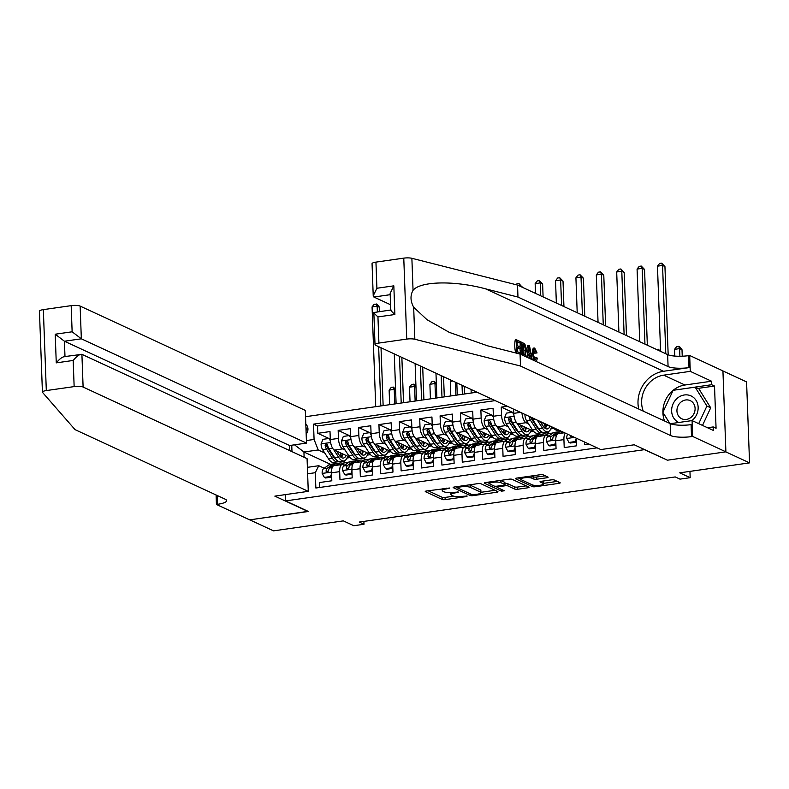 <?xml version="1.0" encoding="UTF-8"?>
<svg xmlns="http://www.w3.org/2000/svg" width="789" height="789" viewBox="0 0 789 789"><rect width="100%" height="100%" fill="white"/><g stroke="black" fill="none" stroke-linecap="round" stroke-linejoin="round"><path stroke-width="1.18" d="M449.829 488.036L426.514 490.975A2.209 0.513 177.9 0 0 425.241 491.488A2.209 0.513 177.9 0 0 425.449 491.695L442.234 499.467A2.209 0.513 177.9 0 0 445.164 499.615L466.427 496.577L467.177 496.074L462.364 496.36A7.071 1.637 177.9 0 1 452.985 495.896L451.584 495.245A7.071 1.637 177.9 0 1 450.923 494.595A7.071 1.637 177.9 0 1 454.997 492.947L458.498 492.06L453.695 492.346A7.071 1.637 177.9 0 1 444.306 491.882L442.905 491.231A7.071 1.637 177.9 0 1 442.244 490.571A7.071 1.637 177.9 0 1 446.327 488.933L449.829 488.036M546.846 477.769A2.209 0.513 177.9 0 0 548.118 477.256A2.209 0.513 177.9 0 0 547.911 477.049L543.207 474.87A2.209 0.513 177.9 0 0 540.268 474.722L516.657 478.095A2.209 0.513 177.9 0 0 515.385 478.607A2.209 0.513 177.9 0 0 515.592 478.815L532.378 486.586A2.209 0.513 177.9 0 0 535.307 486.734L558.918 483.361A2.209 0.513 177.9 0 0 560.2 482.848A2.209 0.513 177.9 0 0 559.993 482.641L554.302 480.008A2.209 0.513 177.9 0 0 551.373 479.87L541.264 481.31A2.209 0.513 177.9 0 0 539.992 481.823A2.209 0.513 177.9 0 0 540.199 482.03L543.019 483.332A5.908 1.371 177.9 0 1 543.572 483.884A5.908 1.371 177.9 0 1 538.966 485.393A5.908 1.371 177.9 0 1 532.309 484.86L521.263 479.742A5.908 1.371 177.9 0 1 520.71 479.199A5.908 1.371 177.9 0 1 525.306 477.69A5.908 1.371 177.9 0 1 531.964 478.213L533.808 479.071A2.209 0.513 177.9 0 0 536.737 479.209L546.846 477.769L546.797 476.536M667.178 460.046L644.386 449.671L285.588 500.916L308.391 511.479L249.788 519.852L273.536 530.859L343.353 520.878L353.807 525.721L364.005 524.271L359.251 522.062L675.236 476.931L679.99 479.13L690.178 477.68L689.951 471.378M667.188 460.234L725.801 451.86L749.55 462.867L679.724 472.838L690.178 477.68M480.974 483.756A2.209 0.513 177.9 0 0 478.035 483.618L454.425 486.991A2.209 0.513 177.9 0 0 453.152 487.503A2.209 0.513 177.9 0 0 453.359 487.701L470.145 495.482A2.209 0.513 177.9 0 0 473.075 495.63L496.685 492.257A2.209 0.513 177.9 0 0 497.967 491.744A2.209 0.513 177.9 0 0 497.76 491.537L480.974 483.756M485.541 482.543L509.152 479.17A2.209 0.513 177.9 0 1 512.091 479.317L528.877 487.089A2.209 0.513 177.9 0 1 529.084 487.296A2.209 0.513 177.9 0 1 527.802 487.809L517.702 489.249A2.209 0.513 177.9 0 1 514.763 489.101L507.958 485.955A2.209 0.513 177.9 0 0 505.029 485.807L498.323 486.764A2.209 0.513 177.9 0 0 497.05 487.277A2.209 0.513 177.9 0 0 497.257 487.484L504.339 490.768L501.538 491.162L484.476 483.262A2.209 0.513 177.9 0 1 484.268 483.055A2.209 0.513 177.9 0 1 485.541 482.543M722.931 370.958L746.581 381.915L749.55 462.867M507.297 406.246L501.252 407.104L512.406 412.272M508.215 426.78L505.66 425.606A9.004 3.629 -98.1 0 1 501.548 415.093L493.391 416.257L493.095 408.268L480.866 410.014L492.02 415.182M487.829 429.699L485.274 428.516A9.004 3.629 -98.1 0 1 481.162 418.002L473.005 419.166L472.71 411.187L460.48 412.933L471.635 418.101M467.443 432.609L464.889 431.425A9.004 3.629 -98.1 0 1 460.766 420.912L452.62 422.076L452.324 414.097L440.094 415.842L451.249 421.01M447.057 435.518L444.503 434.335A9.004 3.629 -98.1 0 1 440.38 423.831L432.234 424.995L431.938 417.006L419.709 418.752L430.863 423.92M426.671 438.428L424.117 437.254A9.004 3.629 -98.1 0 1 419.995 426.741L411.848 427.904L411.552 419.916L399.323 421.661L410.477 426.829M406.286 441.347L403.731 440.163A9.004 3.629 -98.1 0 1 399.609 429.65L391.462 430.814L391.166 422.825L378.937 424.581L390.091 429.739M385.9 444.256L383.346 443.073A9.004 3.629 -98.1 0 1 379.223 432.559L371.077 433.723L370.781 425.744L358.551 427.49L369.706 432.658M365.514 447.166L362.96 445.982A9.004 3.629 -98.1 0 1 358.837 435.479L350.691 436.642L350.395 428.654L338.165 430.399L338.451 438.388A9.004 3.629 81.9 0 0 342.574 448.902L345.128 450.075M349.32 435.567L338.165 430.399M319.762 487.464L319.584 482.543L331.814 480.787L331.518 472.808A9.004 3.629 81.9 0 1 334.043 465.658L342.199 464.494A9.004 3.629 81.9 0 0 339.674 471.644L339.97 479.623L352.2 477.878L351.904 469.889A9.004 3.629 81.9 0 1 354.429 462.739L362.585 461.575A9.004 3.629 -98.1 0 1 363.542 461.743L365.001 462.413M362.585 461.575A9.004 3.629 -98.1 0 0 360.06 468.725L360.356 476.714L372.586 474.968L372.29 466.98A9.004 3.629 81.9 0 1 374.814 459.829L382.971 458.665A9.004 3.629 -98.1 0 1 383.927 458.823L385.387 459.504M382.971 458.665A9.004 3.629 -98.1 0 0 380.446 465.816L380.742 473.804L392.971 472.059L392.675 464.07A9.004 3.629 81.9 0 1 395.2 456.92L403.357 455.756A9.004 3.629 -98.1 0 1 404.313 455.914L405.773 456.594M403.357 455.756A9.004 3.629 -98.1 0 0 400.832 462.906L401.128 470.895L413.357 469.139L413.061 461.161A9.004 3.629 81.9 0 1 415.596 454.01L423.742 452.847A9.004 3.629 -98.1 0 1 424.699 453.004L426.159 453.685M423.742 452.847A9.004 3.629 -98.1 0 0 421.218 459.997L421.513 467.976L433.743 466.23L433.447 458.251A9.004 3.629 81.9 0 1 435.982 451.091L444.128 449.927A9.004 3.629 -98.1 0 1 445.085 450.095L446.544 450.766M444.128 449.927A9.004 3.629 -98.1 0 0 441.603 457.078L441.899 465.066L454.129 463.321L453.833 455.332A9.004 3.629 81.9 0 1 456.367 448.182L464.514 447.018A9.004 3.629 -98.1 0 1 465.471 447.176L466.93 447.856M464.514 447.018A9.004 3.629 -98.1 0 0 461.989 454.168L462.285 462.157L474.514 460.411L474.219 452.422A9.004 3.629 81.9 0 1 476.753 445.272L484.9 444.108A9.004 3.629 -98.1 0 1 485.856 444.266L487.316 444.947M484.9 444.108A9.004 3.629 -98.1 0 0 482.375 451.259L482.671 459.247L494.9 457.492L494.604 449.513A9.004 3.629 81.9 0 1 497.139 442.363L505.285 441.199A9.004 3.629 -98.1 0 1 506.242 441.357L507.702 442.037M505.285 441.199A9.004 3.629 -98.1 0 0 502.761 448.349L503.057 456.328L515.286 454.582L514.99 446.604A9.004 3.629 81.9 0 1 517.525 439.443L525.671 438.28A9.004 3.629 -98.1 0 1 526.628 438.447L528.097 439.118M525.671 438.28A9.004 3.629 -98.1 0 0 523.146 445.43L523.442 453.419L535.672 451.673L535.376 443.684A9.004 3.629 81.9 0 1 537.911 436.534L546.057 435.37A9.004 3.629 -98.1 0 1 547.014 435.528L548.483 436.209M546.057 435.37A9.004 3.629 -98.1 0 0 543.532 442.521L543.828 450.509L556.058 448.763L555.762 440.775A9.004 3.629 81.9 0 1 558.296 433.625L564.49 432.737M565.328 433.131A9.004 3.629 -98.1 0 0 563.918 439.611L564.214 447.6L576.443 445.844L576.167 438.142M584.501 442.008L584.6 444.68L588.939 444.059M537.201 420.093A9.004 3.629 81.9 0 0 538.285 420.941L553.661 428.072M558.464 430.291L560.949 431.445M513.619 409.175L513.777 413.347A9.004 3.629 81.9 0 0 517.9 423.861L533.275 430.981M538.078 433.2L540.564 434.354M546.235 432.037L549.608 433.605L545.919 434.137M521.983 413.041A9.004 3.629 -98.1 0 0 526.046 422.687L528.6 423.871M537.516 428.003L538.433 428.427M493.391 416.257A9.004 3.629 81.9 0 0 497.514 426.77L512.889 433.891M517.692 436.12L520.178 437.264M525.849 434.956L529.222 436.514L525.533 437.047M517.13 430.912L518.048 431.336M473.005 419.166A9.004 3.629 81.9 0 0 477.128 429.68L492.504 436.8M497.307 439.029L499.792 440.183M505.463 437.865L508.836 439.434L505.147 439.956M496.745 433.832L497.662 434.246M452.62 422.076A9.004 3.629 81.9 0 0 456.742 432.589L472.118 439.72M476.921 441.939L479.406 443.093M485.077 440.775L488.45 442.343L484.762 442.866M476.359 436.741L477.266 437.165M432.234 424.995A9.004 3.629 81.9 0 0 436.356 435.498L451.732 442.629M456.535 444.848L459.02 446.002M464.691 443.684L468.064 445.252L464.376 445.775M455.973 439.651L456.88 440.075M411.848 427.904A9.004 3.629 81.9 0 0 415.961 438.418L431.346 445.538M436.149 447.767L438.635 448.911M444.306 446.604L447.679 448.162L443.99 448.694M435.587 442.56L436.495 442.984M391.462 430.814A9.004 3.629 81.9 0 0 395.575 441.327L410.961 448.448M415.764 450.677L418.249 451.821M423.92 449.513L427.293 451.071L423.604 451.604M415.201 445.479L416.109 445.893M371.077 433.723A9.004 3.629 81.9 0 0 375.189 444.237L390.575 451.367M395.378 453.586L397.853 454.74M403.524 452.422L406.907 453.991L403.218 454.513M394.816 448.389L395.723 448.813M350.691 436.642A9.004 3.629 81.9 0 0 354.803 447.146L370.189 454.277M374.992 456.496L377.467 457.65M383.138 455.332L386.521 456.9L382.833 457.423M374.43 451.298L375.337 451.722M306.171 434.078A6.973 6.174 -65.1 0 0 305.807 424.255M476.99 392.212L305.53 416.7M285.588 500.916L285.362 494.614M491.143 398.761L313.519 424.137L314.081 439.453L318.204 449.957L324.743 452.994M307.394 467.344L318.776 465.717L315.294 472.7L315.856 488.016L597.105 447.846M315.294 472.7L307.631 473.804M291.979 451.653L291.752 445.213M306.408 440.548L314.081 439.453M354.044 454.208L354.951 454.632M362.753 458.241L366.135 459.809L362.447 460.342M495.137 400.615L317.503 425.981L317.78 433.309L330.009 431.563L330.305 439.552A9.004 3.629 81.9 0 0 334.418 450.065L349.803 457.186M354.606 459.415L357.082 460.559M344.615 465.332L343.156 464.652A9.004 3.629 81.9 0 0 342.199 464.494M358.837 435.479L358.551 427.49M379.223 432.559L378.937 424.581M399.609 429.65L399.323 421.661M419.995 426.741L419.709 418.752M440.38 423.831L440.094 415.842M460.766 420.912L460.48 412.933M481.162 418.002L480.866 410.014M501.548 415.093L501.252 407.104M333.658 457.117L334.566 457.541M342.367 461.161L345.75 462.719L342.061 463.251M318.204 449.957L303.933 451.998L304.12 457.275M330.581 464.346L303.933 451.998L294.504 444.818M324.23 468.242L318.776 465.717M364.005 524.271L363.897 521.401M549.608 433.605L553.059 432.895M529.222 436.514L532.674 435.804M508.836 439.434L512.288 438.714M488.45 442.343L491.902 441.633M468.064 445.252L471.516 444.542M447.679 448.162L451.13 447.452M427.293 451.071L430.745 450.361M406.907 453.991L410.359 453.281M386.521 456.9L389.963 456.19M366.135 459.809L369.577 459.099M345.75 462.719L349.192 462.009M347.022 458.005L350.119 457.561M345.74 462.502L342.722 461.111M328.934 438.477L317.78 433.309M317.503 425.981L313.519 424.137M367.408 455.095L370.505 454.651M366.126 459.592L363.108 458.192M386.511 456.683L383.493 455.283M387.793 452.176L390.89 451.742M406.897 453.774L403.879 452.373M408.179 449.266L411.276 448.823M427.283 450.854L424.275 449.464M428.565 446.357L431.662 445.913M447.669 447.945L444.661 446.544M448.951 443.448L452.048 443.004M468.055 445.035L465.046 443.635M469.337 440.528L472.443 440.094M488.45 442.126L485.432 440.726M489.722 437.619L492.829 437.175M508.836 439.207L505.818 437.816M510.108 434.709L513.215 434.266M529.222 436.297L526.204 434.897M530.494 431.8L533.601 431.356M549.608 433.388L546.59 431.987M550.88 428.891L553.986 428.447M307.957 429.324A6.973 6.174 -65.1 0 0 306.033 430.232M428.062 490.748L442.146 497.277A2.209 0.513 177.9 0 0 445.085 497.425L453.803 496.182M480.945 492.306L495.058 490.285M455.973 486.764L457.028 487.257M457.936 487.277L457.186 487.78L471.921 494.604L476.872 494.289A7.071 1.637 177.9 0 0 480.955 492.652A7.071 1.637 177.9 0 0 480.294 491.991L470.224 487.326A7.071 1.637 177.9 0 0 460.835 486.862L457.936 487.277L457.906 486.488M480.955 492.652L480.876 490.462A7.071 1.637 177.9 0 0 480.215 489.811L480.294 491.991M469.327 484.86A7.071 1.637 177.9 0 1 470.145 485.146L480.215 489.811M526.174 485.837L517.623 487.06L517.702 489.249M504.96 483.618A2.209 0.513 177.9 0 1 507.879 483.765L514.684 486.921A2.209 0.513 177.9 0 0 517.623 487.06M497.031 486.931L495.561 486.241M489.634 483.499L487.089 482.316M500.581 480.393A5.908 1.371 177.9 0 1 500.818 480.491L500.897 482.681A5.908 1.371 177.9 0 0 494.239 482.158A5.908 1.371 177.9 0 0 489.634 483.657A5.908 1.371 177.9 0 0 490.186 484.209L494.082 486.014A2.209 0.513 177.9 0 0 497.021 486.162L497.05 487.277M500.818 480.491L504.713 482.296A2.209 0.513 177.9 0 1 504.911 482.503L504.999 484.693A2.209 0.513 177.9 0 1 503.717 485.205L497.021 486.162M504.999 484.693A2.209 0.513 177.9 0 0 504.792 484.485L500.897 482.681M531.697 475.945A5.908 1.371 177.9 0 1 531.885 476.023L533.729 476.881A2.209 0.513 177.9 0 0 536.658 477.029L545.219 475.806M543.572 483.884L543.493 481.694A5.908 1.371 177.9 0 0 542.94 481.142L543.019 483.332M543.552 483.361L557.29 481.398M518.205 477.878L520.701 479.031M330.404 440.962L329.052 438.457L322.938 439.335L321.064 444A5.967 2.406 81.9 0 0 322.632 449.71L328.48 458.803A17.22 6.943 81.9 0 0 333.629 462.403L337.505 461.851A17.22 6.943 81.9 0 0 338.688 461.407M337.13 451.949A14.291 5.77 81.9 0 0 337.179 451.338M333.629 449.513L338.668 457.344A17.22 6.943 81.9 0 0 343.826 460.954A17.22 6.943 81.9 0 0 347.712 456.22M336.548 451.052L339.132 455.066A14.291 5.77 81.9 0 0 343.412 458.054A14.291 5.77 81.9 0 0 346.124 455.48M343.826 460.954L339.951 461.506A17.22 6.943 -98.1 0 1 334.802 457.906L328.954 448.813A5.967 2.406 -98.1 0 1 327.553 444.799L326.044 443.635L325.107 445.144A5.967 2.406 81.9 0 0 326.508 449.158L332.356 458.251A17.22 6.943 81.9 0 0 337.505 461.851M341.282 457.442A17.22 6.943 81.9 0 0 342.12 453.626M340.789 453.014A14.291 5.77 -98.1 0 1 339.911 456.141M335.207 458.508A14.291 5.77 -98.1 0 1 332.81 455.963L326.971 446.88A3.038 1.223 -98.1 0 1 326.478 445.775L325.107 445.144M341.351 457.492A14.291 5.77 81.9 0 0 342.949 454.01M380.821 405.94L378.641 346.647M377.369 311.911L377.162 306.211L372.063 306.931L375.722 406.67M372.063 306.931L374.203 304.199L377.191 304.347L379.539 307.306L379.687 311.586M381.018 347.752L383.138 405.615M379.539 307.306L377.162 306.211L376.235 303.913M329.052 438.457L330.285 439.029M336.459 465.313L338.895 463.537A17.22 6.943 -98.1 0 1 340.276 462.965A17.22 6.943 -98.1 0 1 344.487 465.273M324.338 477.404L325.571 477.976L331.676 477.098L330.453 476.526L324.338 477.404L322.139 473.321A5.967 2.406 -98.1 0 1 323.332 468.893L328.707 464.997A17.22 6.943 -98.1 0 1 330.088 464.415L333.954 463.863A17.22 6.943 81.9 0 0 332.583 464.445L327.208 468.341A5.967 2.406 81.9 0 0 326.064 471.181L327.356 472.236L328.51 470.826A5.967 2.406 -98.1 0 1 329.654 467.985L335.029 464.09A17.22 6.943 -98.1 0 1 336.4 463.518L340.276 462.965M330.453 476.526L331.558 473.785M335.217 463.962A17.22 6.943 81.9 0 0 333.954 463.863M326.064 471.181L327.435 471.812A3.038 1.223 -98.1 0 1 327.859 471.132L328.53 470.648M394.756 403.958L394.214 389.381L389.125 390.111L389.658 404.678M389.125 390.111L391.255 387.379L393.297 387.083L395.575 389.194M395.605 390.022L394.214 389.381L393.297 387.083M691.904 420.606A14.626 12.949 -65.1 0 0 698.147 407.331A14.626 12.949 -65.1 0 0 691.065 395.93A14.626 12.949 -65.1 0 0 673.155 403.712A14.626 12.949 -65.1 0 0 678.718 422.45A14.626 12.949 -65.1 0 0 678.787 422.48M690.247 400.625A10.01 8.866 -65.1 0 0 690.227 400.625A10.01 8.866 -65.1 0 0 677.978 405.97A10.01 8.866 -65.1 0 0 681.795 418.791A10.01 8.866 -65.1 0 0 681.804 418.791A10.01 8.866 -65.1 0 0 694.054 413.446A10.01 8.866 -65.1 0 0 690.247 400.625M669.772 423.397L662.878 412.331L673.135 390.299L695.148 387.162L698.946 388.918L710.702 407.805L702.506 425.419M695.148 387.162L706.905 406.039L698.699 423.654M710.702 407.805L706.905 406.039M42.419 392.143L39.45 311.191A6.756 1.568 -2.1 0 1 43.346 309.623L46.314 390.575A6.756 1.568 177.9 0 0 42.419 392.143A6.756 1.568 177.9 0 0 42.547 392.429L75.063 429.65L225.171 499.181A15.75 3.649 -2.1 0 1 226.64 500.65A15.75 3.649 -2.1 0 1 217.557 504.309L216.433 504.467L249.679 519.872L308.085 511.341M289.77 450.627L289.583 445.519L306.497 443.102L305.304 410.398L80.143 306.102L81.336 338.806L64.422 341.223L64.984 356.539M306.497 443.102L81.336 338.806L72.134 331.794L71.178 305.649L43.346 309.623M308.085 511.528L274.838 496.123L308.272 491.35L83.111 387.044A6.756 1.568 177.9 0 0 74.146 386.6L46.314 390.575M216.433 504.467L216.087 494.979M308.272 491.35L307.069 458.636L81.908 354.34L83.111 387.044M71.178 305.649A6.756 1.568 -2.1 0 1 80.143 306.102M289.583 445.519L64.422 341.223L55.21 334.211L72.134 331.794M74.146 386.6L73.18 360.455C76.908 356.056 79.817 354.014 81.908 354.34L64.077 356.667M73.18 360.455L56.266 362.871C59.984 358.472 62.893 356.431 64.984 356.756M518.472 353.65L516.657 352.801L516.174 339.674L515.256 339.812A29.311 25.948 -65.1 0 0 515.74 352.939L515.819 352.979M517.268 348.127L520.227 348.511L517.239 347.121L517.397 351.667L520.76 353.225L520.809 354.399M517.061 342.308L520.247 343.057L517.032 341.568L517.18 345.602L520.178 346.992L520.227 348.511M521.904 354.902L521.43 342.12L520.513 342.248A29.311 25.948 -65.1 0 0 520.04 346.923M520.03 348.541A29.311 25.948 -65.1 0 0 520.493 353.097M533.561 349.774L534.745 353.186L537.062 352.939L534.745 353.186M375.949 262.116L376.905 288.261L373.227 295.806L372.053 263.684A6.756 1.568 -2.1 0 1 375.949 262.116L403.771 258.141A6.756 1.568 -2.1 0 1 411.878 258.299L517.535 285.076L517.969 297.058L668.076 366.589A15.75 3.649 177.9 0 0 688.994 367.635L663.519 371.274A29.311 25.948 -65.1 0 0 638.715 409.018M517.969 297.058L485.57 288.843C454.592 280.42 420.34 281.111 413.051 290.313C410.142 295.451 410.349 301.092 413.673 307.237L426.948 319.663L449.306 332.366L487.661 345.838L520.059 354.054L670.167 423.585A15.75 3.649 177.9 0 0 691.085 424.63L691.529 436.603L692.653 436.445L725.9 451.85L667.494 460.184L634.248 444.789L600.814 449.562L375.653 345.266A6.756 1.568 177.9 0 1 375.022 344.635A6.756 1.568 177.9 0 1 378.917 343.067L406.739 339.092L403.771 258.141M526.884 357.21L528.62 345.444L527.703 345.572L526.332 350.355M525.819 355.533L525.849 356.736M528.068 355.05L529.094 355.523L530.08 358.689M517.535 285.076L667.642 354.616A15.75 3.649 177.9 0 0 688.56 355.652L689.685 355.494L722.931 370.899L725.9 451.85M520.059 354.054L520.503 366.027L670.611 435.558A15.75 3.649 177.9 0 0 691.529 436.603M413.673 307.237L414.846 339.25L520.503 366.027M673.155 390.299A25.317 22.408 114.9 0 1 684.941 385.012L711.54 381.215L711.668 384.716L673.668 390.23M707.546 427.746L713.217 426.938L716.067 428.259L714.518 386.038L711.668 384.716M713.217 426.938L713.345 430.439L692.071 420.586L692.653 436.445M689.685 355.494L690.267 371.353L663.657 375.16A25.317 22.408 -65.1 0 0 643.262 411.118M711.54 381.215L690.267 371.353M390.565 304.751L373.878 297.019L373.227 295.806M670.384 423.683L692.071 420.586M414.846 339.25A6.756 1.568 177.9 0 0 406.739 339.092M664.545 420.981A25.317 22.408 114.9 0 1 662.898 412.351M662.888 412.312A25.317 22.408 114.9 0 1 673.125 390.318M663.164 412.785L669.644 423.338M714.518 386.038L697.861 388.415M376.905 288.261L393.829 285.845L390.151 293.39L390.762 310.107M393.829 285.845L394.875 314.505C391.226 311.162 390.052 309.702 391.374 310.136M394.875 314.505L377.951 316.922C374.302 313.578 373.138 312.119 374.45 312.552M375.022 344.635L373.838 312.523L390.752 310.008M536.273 352.969L534.745 349.606C533.522 349.428 532.989 350.849 533.147 353.886L535.1 360.031L536.579 357.486L535.011 357.703M534.015 360.514L532.338 353.521C532.23 349.507 533.029 347.702 534.725 348.107L537.062 352.939M532.338 353.521L531.046 353.709M533.078 348.117L534.725 348.107M536.579 357.486L537.398 358.285L536.273 361.559M531.352 359.281L530.622 355.306L528.186 354.182L527.733 357.604M528.62 345.444L529.527 345.868L532.2 359.676M528.827 349.409L528.374 352.772L530.316 353.679L529.123 347.17L528.827 349.409M530.622 355.306L529.094 355.523M521.43 342.12L524.399 343.679L525.257 345L526.352 350.78L525.03 356.352M522.663 354.103L525.149 354.34L525.543 350.375L524.399 345.247L522.298 344.004L522.663 354.103M523.837 354.646L525.149 354.34L523.797 354.537L523.916 350.602L525.543 350.375M524.399 345.247L523.146 345.424L523.916 350.602M523.452 344.537L522.318 344.704M516.657 352.801L515.74 352.939M516.174 339.674L520.188 341.538L520.247 343.057M350.789 438.043L349.438 435.548L343.323 436.425L341.45 441.09A5.967 2.406 81.9 0 0 343.018 446.801L348.866 455.894A17.22 6.943 81.9 0 0 354.014 459.494L357.89 458.942A17.22 6.943 81.9 0 0 359.074 458.498M357.516 449.03A14.291 5.77 81.9 0 0 357.565 448.428M354.014 446.604L359.054 454.434A17.22 6.943 81.9 0 0 364.212 458.034A17.22 6.943 81.9 0 0 368.098 453.31M356.934 448.142L359.518 452.156A14.291 5.77 81.9 0 0 363.798 455.145A14.291 5.77 81.9 0 0 366.51 452.57M364.212 458.034L360.336 458.596A17.22 6.943 -98.1 0 1 355.188 454.987L349.34 445.903A5.967 2.406 -98.1 0 1 347.939 441.879L346.43 440.716L345.493 442.234A5.967 2.406 81.9 0 0 346.894 446.249L352.742 455.342A17.22 6.943 81.9 0 0 357.89 458.942M361.668 454.533A17.22 6.943 81.9 0 0 362.506 450.716M361.175 450.095A14.291 5.77 -98.1 0 1 360.297 453.231M355.592 455.588A14.291 5.77 -98.1 0 1 353.196 453.054L347.357 443.97A3.038 1.223 -98.1 0 1 346.864 442.866L345.493 442.234M361.737 454.582A14.291 5.77 81.9 0 0 363.334 451.101M401.207 403.031L399.49 356.303M396.108 403.761L394.273 353.896M401.867 357.407L403.524 402.706M349.438 435.548L350.671 436.12M371.175 435.133L369.824 432.638L363.709 433.516L361.835 438.181A5.967 2.406 81.9 0 0 363.404 443.891L369.252 452.985A17.22 6.943 81.9 0 0 374.4 456.584L378.276 456.032A17.22 6.943 81.9 0 0 379.46 455.578M377.901 446.12A14.291 5.77 81.9 0 0 377.951 445.519M374.4 443.694L379.44 451.525A17.22 6.943 81.9 0 0 384.598 455.125A17.22 6.943 81.9 0 0 388.484 450.391M377.32 445.223L379.903 449.237A14.291 5.77 81.9 0 0 384.184 452.235A14.291 5.77 81.9 0 0 386.896 449.661M384.598 455.125L380.722 455.677A17.22 6.943 -98.1 0 1 375.574 452.077L369.725 442.984A5.967 2.406 -98.1 0 1 368.325 438.97L366.816 437.806L365.879 439.315A5.967 2.406 81.9 0 0 367.279 443.339L373.128 452.432A17.22 6.943 81.9 0 0 378.276 456.032M382.054 451.624A17.22 6.943 81.9 0 0 382.892 447.807M381.56 447.185A14.291 5.77 -98.1 0 1 380.683 450.312M375.978 452.679A14.291 5.77 -98.1 0 1 373.582 450.144L367.743 441.051A3.038 1.223 -98.1 0 1 367.25 439.956L365.879 439.315M382.123 451.663A14.291 5.77 81.9 0 0 383.72 448.191M421.592 400.122L420.34 365.958M416.493 400.851L415.122 363.551M422.707 367.063L423.91 399.786M369.824 432.638L371.057 433.21M391.561 432.224L390.21 429.729L384.095 430.597L382.221 435.262A5.967 2.406 81.9 0 0 383.789 440.982L389.638 450.065A17.22 6.943 81.9 0 0 394.786 453.675L398.662 453.113A17.22 6.943 81.9 0 0 399.845 452.669M398.287 443.211A14.291 5.77 81.9 0 0 398.337 442.609M394.796 440.775L399.826 448.616A17.22 6.943 81.9 0 0 404.984 452.215A17.22 6.943 81.9 0 0 408.87 447.481M397.705 442.313L400.289 446.327A14.291 5.77 81.9 0 0 404.57 449.316A14.291 5.77 81.9 0 0 407.282 446.752M404.984 452.215L401.108 452.768A17.22 6.943 -98.1 0 1 395.96 449.168L390.111 440.075A5.967 2.406 -98.1 0 1 388.721 436.061L387.202 434.897L386.265 436.406A5.967 2.406 81.9 0 0 387.665 440.43L393.514 449.513A17.22 6.943 81.9 0 0 398.662 453.113M402.439 448.714A17.22 6.943 81.9 0 0 403.278 444.888M401.946 444.276A14.291 5.77 -98.1 0 1 401.068 447.402M396.364 449.769A14.291 5.77 -98.1 0 1 393.967 447.235L388.129 438.142A3.038 1.223 -98.1 0 1 387.636 437.037L386.265 436.406M402.508 448.754A14.291 5.77 81.9 0 0 404.106 445.272M441.978 397.212L441.179 375.623M436.879 397.942L435.972 373.207M443.556 376.718L444.296 396.877M390.21 429.729L391.443 430.291M411.947 429.315L410.596 426.81L404.481 427.687L402.607 432.352A5.967 2.406 81.9 0 0 404.175 438.063L410.024 447.156A17.22 6.943 81.9 0 0 415.172 450.756L419.048 450.203A17.22 6.943 81.9 0 0 420.231 449.76M418.673 440.301A14.291 5.77 81.9 0 0 418.722 439.69M415.182 437.865L420.221 445.706A17.22 6.943 81.9 0 0 425.37 449.306A17.22 6.943 81.9 0 0 429.255 444.572M418.091 439.404L420.675 443.418A14.291 5.77 81.9 0 0 424.955 446.406A14.291 5.77 81.9 0 0 427.668 443.832M425.37 449.306L421.494 449.858A17.22 6.943 -98.1 0 1 416.345 446.258L410.497 437.165A5.967 2.406 -98.1 0 1 409.106 433.151L407.588 431.987L406.651 433.496A5.967 2.406 81.9 0 0 408.051 437.51L413.9 446.604A17.22 6.943 81.9 0 0 419.048 450.203M422.825 445.795A17.22 6.943 81.9 0 0 423.663 441.978M422.332 441.367A14.291 5.77 -98.1 0 1 421.454 444.493M416.75 446.86A14.291 5.77 -98.1 0 1 414.363 444.315L408.515 435.232A3.038 1.223 -98.1 0 1 408.021 434.128L406.651 433.496M422.894 445.844A14.291 5.77 81.9 0 0 424.492 442.363M462.364 394.303L462.029 385.279M457.265 395.023L456.821 382.862M464.405 386.373L464.682 393.967M410.596 426.81L411.828 427.382M356.845 462.393L359.281 460.628A17.22 6.943 -98.1 0 1 360.662 460.046A17.22 6.943 -98.1 0 1 364.883 462.354M344.724 474.495L345.957 475.067L352.062 474.189L350.839 473.617L344.724 474.495L342.525 470.402A5.967 2.406 -98.1 0 1 343.718 465.974L349.093 462.088A17.22 6.943 -98.1 0 1 350.474 461.506L354.34 460.954A17.22 6.943 81.9 0 0 352.969 461.535L347.594 465.421A5.967 2.406 81.9 0 0 346.45 468.272L347.742 469.327L348.896 467.916A5.967 2.406 -98.1 0 1 350.04 465.076L355.415 461.18A17.22 6.943 -98.1 0 1 356.786 460.608L360.662 460.046M350.839 473.617L351.943 470.875M355.602 461.052A17.22 6.943 81.9 0 0 354.34 460.954M346.45 468.272L347.821 468.903A3.038 1.223 -98.1 0 1 348.245 468.222L348.916 467.729M415.142 401.039L414.6 386.472L409.511 387.202L410.043 401.769M409.511 387.202L411.641 384.46L413.683 384.174L415.961 386.285M415.99 387.113L414.6 386.472L413.683 384.174M377.231 459.484L379.667 457.719A17.22 6.943 -98.1 0 1 381.048 457.137A17.22 6.943 -98.1 0 1 385.269 459.445M365.11 471.575L366.343 472.147L372.447 471.28L371.224 470.708L365.11 471.575L362.91 467.492A5.967 2.406 -98.1 0 1 364.104 463.064L369.479 459.168A17.22 6.943 -98.1 0 1 370.86 458.596L374.726 458.044A17.22 6.943 81.9 0 0 373.355 458.616L367.98 462.512A5.967 2.406 81.9 0 0 366.836 465.352L368.128 466.417L369.282 465.007A5.967 2.406 -98.1 0 1 370.426 462.167L375.801 458.271A17.22 6.943 -98.1 0 1 377.172 457.689L381.048 457.137M371.224 470.708L372.329 467.956M375.988 458.143A17.22 6.943 81.9 0 0 374.726 458.044M366.836 465.352L368.207 465.983A3.038 1.223 -98.1 0 1 368.631 465.313L369.301 464.82M435.528 398.129L434.986 383.553L429.897 384.282L430.429 398.859M429.897 384.282L432.027 381.551L434.068 381.265L436.347 383.375M436.376 384.204L434.986 383.553L434.068 381.265M397.617 456.575L400.053 454.809A17.22 6.943 -98.1 0 1 401.433 454.227A17.22 6.943 -98.1 0 1 405.654 456.535M385.496 468.666L386.728 469.238L392.833 468.37L391.61 467.798L385.496 468.666L383.296 464.583A5.967 2.406 -98.1 0 1 384.49 460.155L389.865 456.259A17.22 6.943 -98.1 0 1 391.245 455.687L395.111 455.125A17.22 6.943 81.9 0 0 393.741 455.707L388.366 459.602A5.967 2.406 81.9 0 0 387.221 462.443L388.513 463.508L389.667 462.098A5.967 2.406 -98.1 0 1 390.811 459.247L396.186 455.361A17.22 6.943 -98.1 0 1 397.557 454.78L401.433 454.227M391.61 467.798L392.715 465.046M396.374 455.223A17.22 6.943 81.9 0 0 395.111 455.125M387.221 462.443L388.592 463.074A3.038 1.223 -98.1 0 1 389.016 462.403L389.687 461.91M455.914 395.22L455.431 382.221M452.817 381.008L450.282 381.373L450.815 395.95M451.16 380.239L450.282 381.373M418.002 453.665L420.448 451.89A17.22 6.943 -98.1 0 1 421.819 451.318A17.22 6.943 -98.1 0 1 426.04 453.626M405.881 465.757L407.114 466.329L413.219 465.451L411.996 464.879L405.881 465.757L403.682 461.673A5.967 2.406 -98.1 0 1 404.885 457.245L410.25 453.35A17.22 6.943 -98.1 0 1 411.631 452.768L415.497 452.215A17.22 6.943 81.9 0 0 414.126 452.797L408.751 456.693A5.967 2.406 81.9 0 0 407.607 459.533L408.899 460.589L410.053 459.178A5.967 2.406 -98.1 0 1 411.197 456.338L416.572 452.442A17.22 6.943 -98.1 0 1 417.953 451.87L421.819 451.318M411.996 464.879L413.101 462.137M416.76 452.314A17.22 6.943 81.9 0 0 415.497 452.215M407.607 459.533L408.978 460.165A3.038 1.223 -98.1 0 1 409.402 459.484L410.083 459.001M471.201 393.03L471.072 389.46M432.333 426.395L430.981 423.9L424.867 424.778L422.993 429.443A5.967 2.406 81.9 0 0 424.561 435.153L430.409 444.246A17.22 6.943 81.9 0 0 435.558 447.846L439.434 447.294A17.22 6.943 81.9 0 0 440.617 446.85M439.059 437.382A14.291 5.77 81.9 0 0 439.108 436.781M435.567 434.956L440.607 442.787A17.22 6.943 81.9 0 0 445.755 446.387A17.22 6.943 81.9 0 0 449.641 441.662M438.477 436.495L441.061 440.509A14.291 5.77 81.9 0 0 445.341 443.497A14.291 5.77 81.9 0 0 448.053 440.923M445.755 446.387L441.879 446.949A17.22 6.943 -98.1 0 1 436.731 443.339L430.883 434.256A5.967 2.406 -98.1 0 1 429.492 430.232L427.973 429.068L427.046 430.587A5.967 2.406 81.9 0 0 428.437 434.601L434.285 443.694A17.22 6.943 81.9 0 0 439.434 447.294M443.211 442.885A17.22 6.943 81.9 0 0 444.049 439.069M442.718 438.447A14.291 5.77 -98.1 0 1 441.84 441.584M437.136 443.941A14.291 5.77 -98.1 0 1 434.749 441.406L428.9 432.323A3.038 1.223 -98.1 0 1 428.407 431.218L427.046 430.587M443.28 442.935A14.291 5.77 81.9 0 0 444.878 439.453M430.981 423.9L432.214 424.472M438.388 450.746L440.834 448.98A17.22 6.943 -98.1 0 1 442.205 448.399A17.22 6.943 -98.1 0 1 446.426 450.706M426.267 462.847L427.5 463.419L433.605 462.541L432.382 461.969L426.267 462.847L424.068 458.764A5.967 2.406 -98.1 0 1 425.271 454.326L430.636 450.44A17.22 6.943 -98.1 0 1 432.017 449.858L435.883 449.306A17.22 6.943 81.9 0 0 434.512 449.888L429.137 453.774A5.967 2.406 81.9 0 0 427.993 456.624L429.285 457.679L430.439 456.269A5.967 2.406 -98.1 0 1 431.583 453.428L436.958 449.533A17.22 6.943 -98.1 0 1 438.339 448.961L442.205 448.399M432.382 461.969L433.486 459.228M437.145 449.405A17.22 6.943 81.9 0 0 435.883 449.306M427.993 456.624L429.364 457.255A3.038 1.223 -98.1 0 1 429.788 456.575L430.469 456.081M452.718 423.486L451.367 420.991L445.252 421.868L443.379 426.533A5.967 2.406 81.9 0 0 444.947 432.244L450.795 441.337A17.22 6.943 81.9 0 0 455.943 444.937L459.819 444.385A17.22 6.943 81.9 0 0 461.003 443.931M459.445 434.473A14.291 5.77 81.9 0 0 459.494 433.871M455.953 432.047L460.993 439.877A17.22 6.943 81.9 0 0 466.141 443.477A17.22 6.943 81.9 0 0 470.027 438.743M458.873 433.575L461.447 437.589A14.291 5.77 81.9 0 0 465.727 440.587A14.291 5.77 81.9 0 0 468.439 438.013M466.141 443.477L462.265 444.029A17.22 6.943 -98.1 0 1 457.117 440.43L451.269 431.336A5.967 2.406 -98.1 0 1 449.878 427.322L448.359 426.159L447.432 427.677A5.967 2.406 81.9 0 0 448.823 431.691L454.671 440.785A17.22 6.943 81.9 0 0 459.819 444.385M463.597 439.976A17.22 6.943 81.9 0 0 464.435 436.159M463.104 435.538A14.291 5.77 -98.1 0 1 462.226 438.664M457.521 441.031A14.291 5.77 -98.1 0 1 455.135 438.497L449.286 429.403A3.038 1.223 -98.1 0 1 448.793 428.309L447.432 427.677M463.666 440.025A14.291 5.77 81.9 0 0 465.263 436.544M451.367 420.991L452.6 421.563M458.774 447.836L461.22 446.071A17.22 6.943 -98.1 0 1 462.591 445.489A17.22 6.943 -98.1 0 1 466.812 447.797M446.653 459.928L447.886 460.5L453.991 459.632L452.768 459.06L446.653 459.928L444.454 455.845A5.967 2.406 -98.1 0 1 445.657 451.416L451.022 447.521A17.22 6.943 -98.1 0 1 452.403 446.949L456.279 446.396A17.22 6.943 81.9 0 0 454.898 446.968L449.523 450.864A5.967 2.406 81.9 0 0 448.379 453.705L449.671 454.77L450.825 453.359A5.967 2.406 -98.1 0 1 451.969 450.519L457.344 446.623A17.22 6.943 -98.1 0 1 458.725 446.041L462.591 445.489M452.768 459.06L453.872 456.308M457.531 446.495A17.22 6.943 81.9 0 0 456.279 446.396M448.379 453.705L449.75 454.346A3.038 1.223 -98.1 0 1 450.174 453.665L450.854 453.172M473.104 420.576L471.753 418.081L465.638 418.949L463.764 423.614A5.967 2.406 81.9 0 0 465.332 429.334L471.181 438.418A17.22 6.943 81.9 0 0 476.329 442.027L480.205 441.475A17.22 6.943 81.9 0 0 481.389 441.021M479.83 431.563A14.291 5.77 81.9 0 0 479.88 430.962M476.339 429.127L481.379 436.968A17.22 6.943 81.9 0 0 486.527 440.568A17.22 6.943 81.9 0 0 490.413 435.834M479.258 430.666L481.832 434.68A14.291 5.77 81.9 0 0 486.113 437.668A14.291 5.77 81.9 0 0 488.825 435.104M486.527 440.568L482.651 441.12A17.22 6.943 -98.1 0 1 477.503 437.52L471.654 428.427A5.967 2.406 -98.1 0 1 470.264 424.413L468.755 423.249L467.818 424.758A5.967 2.406 81.9 0 0 469.208 428.782L475.057 437.865A17.22 6.943 81.9 0 0 480.205 441.475M483.982 437.067A17.22 6.943 81.9 0 0 484.821 433.24M483.489 432.628A14.291 5.77 -98.1 0 1 482.612 435.755M477.907 438.122A14.291 5.77 -98.1 0 1 475.52 435.587L469.672 426.494A3.038 1.223 -98.1 0 1 469.179 425.389L467.818 424.758M484.051 437.106A14.291 5.77 81.9 0 0 485.649 433.625M519.872 286.16L519.31 285.904M516.184 284.74L516.903 283.823L518.945 283.527L522.249 287.265M522.239 286.92L519.862 285.825L518.945 283.527M471.753 418.081L472.986 418.643M479.16 444.927L481.606 443.162A17.22 6.943 -98.1 0 1 482.976 442.58A17.22 6.943 -98.1 0 1 487.198 444.888M467.039 457.018L468.272 457.59L474.376 456.723L473.153 456.15L467.039 457.018L464.839 452.935A5.967 2.406 -98.1 0 1 466.043 448.507L471.408 444.611A17.22 6.943 -98.1 0 1 472.789 444.039L476.664 443.477A17.22 6.943 81.9 0 0 475.284 444.059L469.909 447.955A5.967 2.406 81.9 0 0 468.765 450.795L470.057 451.86L471.211 450.45A5.967 2.406 -98.1 0 1 472.355 447.6L477.73 443.714A17.22 6.943 -98.1 0 1 479.11 443.132L482.976 442.58M473.153 456.15L474.258 453.399M477.927 443.576A17.22 6.943 81.9 0 0 476.664 443.477M468.765 450.795L470.136 451.426A3.038 1.223 -98.1 0 1 470.56 450.756L471.24 450.263M493.49 417.667L492.139 415.162L486.024 416.04L484.15 420.705A5.967 2.406 81.9 0 0 485.718 426.425L491.567 435.508A17.22 6.943 81.9 0 0 496.715 439.108L500.591 438.556A17.22 6.943 81.9 0 0 501.774 438.112M500.216 428.654A14.291 5.77 81.9 0 0 500.265 428.042M496.725 426.218L501.765 434.058A17.22 6.943 81.9 0 0 506.913 437.658A17.22 6.943 81.9 0 0 510.799 432.924M499.644 427.756L502.218 431.77A14.291 5.77 81.9 0 0 506.499 434.759A14.291 5.77 81.9 0 0 509.211 432.185M506.913 437.658L503.037 438.211A17.22 6.943 -98.1 0 1 497.889 434.611L492.04 425.518A5.967 2.406 -98.1 0 1 490.65 421.504L489.141 420.34L488.204 421.849A5.967 2.406 81.9 0 0 489.594 425.863L495.443 434.956A17.22 6.943 81.9 0 0 500.591 438.556M504.368 434.147A17.22 6.943 81.9 0 0 505.207 430.33M503.875 429.719A14.291 5.77 -98.1 0 1 502.997 432.845M498.293 435.212A14.291 5.77 -98.1 0 1 495.906 432.668L490.058 423.585A3.038 1.223 -98.1 0 1 489.565 422.48L488.204 421.849M504.437 434.197A14.291 5.77 81.9 0 0 506.035 430.715M540.721 295.826L540.248 282.916L535.149 283.636L535.504 293.409M535.149 283.636L537.289 280.904L539.331 280.618L542.625 284.01L543.098 296.92M542.625 284.01L540.248 282.916L539.331 280.618M492.139 415.162L493.372 415.734M499.545 442.018L501.991 440.242A17.22 6.943 -98.1 0 1 503.362 439.67A17.22 6.943 -98.1 0 1 507.583 441.978M487.424 454.109L488.657 454.681L494.762 453.803L493.539 453.231L487.424 454.109L485.225 450.026A5.967 2.406 -98.1 0 1 486.428 445.598L491.794 441.702A17.22 6.943 -98.1 0 1 493.174 441.12L497.05 440.568A17.22 6.943 81.9 0 0 495.67 441.15L490.294 445.045A5.967 2.406 81.9 0 0 489.15 447.886L490.442 448.941L491.596 447.531A5.967 2.406 -98.1 0 1 492.74 444.69L498.115 440.795A17.22 6.943 -98.1 0 1 499.496 440.223L503.362 439.67M493.539 453.231L494.644 450.489M498.313 440.666A17.22 6.943 81.9 0 0 497.05 440.568M489.15 447.886L490.521 448.517A3.038 1.223 -98.1 0 1 490.945 447.836L491.626 447.353M513.876 414.748L512.525 412.252L506.41 413.13L504.536 417.795A5.967 2.406 81.9 0 0 506.104 423.506L511.953 432.599A17.22 6.943 81.9 0 0 517.101 436.199L520.977 435.646A17.22 6.943 81.9 0 0 522.16 435.203M520.602 425.744A14.291 5.77 81.9 0 0 520.651 425.133M517.111 423.308L522.15 431.139A17.22 6.943 81.9 0 0 527.299 434.749A17.22 6.943 81.9 0 0 531.184 430.015M520.03 424.847L522.604 428.861A14.291 5.77 81.9 0 0 526.884 431.849A14.291 5.77 81.9 0 0 529.597 429.275M527.299 434.749L523.423 435.301A17.22 6.943 -98.1 0 1 518.274 431.691L512.426 422.608A5.967 2.406 -98.1 0 1 511.035 418.584L509.526 417.42L508.589 418.939A5.967 2.406 81.9 0 0 509.98 422.953L515.828 432.047A17.22 6.943 81.9 0 0 520.977 435.646M524.754 431.238A17.22 6.943 81.9 0 0 525.592 427.421M524.261 426.81A14.291 5.77 -98.1 0 1 523.383 429.936M518.679 432.293A14.291 5.77 -98.1 0 1 516.292 429.758L510.444 420.675A3.038 1.223 -98.1 0 1 509.95 419.57L508.589 418.939M524.823 431.287A14.291 5.77 81.9 0 0 526.421 427.806M561.571 305.481L560.634 279.996L555.535 280.726L556.353 303.065M555.535 280.726L557.675 277.994L559.717 277.708L563.011 281.101L563.938 306.576M563.011 281.101L560.634 279.996L559.717 277.708M512.525 412.252L513.757 412.825M519.931 439.098L522.377 437.333A17.22 6.943 -98.1 0 1 523.748 436.751A17.22 6.943 -98.1 0 1 527.969 439.059M507.81 451.2L509.043 451.772L515.148 450.894L513.925 450.322L507.81 451.2L505.611 447.116A5.967 2.406 -98.1 0 1 506.814 442.688L512.179 438.792A17.22 6.943 -98.1 0 1 513.56 438.211L517.436 437.658A17.22 6.943 81.9 0 0 516.055 438.24L510.68 442.126A5.967 2.406 81.9 0 0 509.536 444.976L510.828 446.032L511.982 444.621A5.967 2.406 -98.1 0 1 513.126 441.781L518.501 437.885A17.22 6.943 -98.1 0 1 519.882 437.313L523.748 436.751M513.925 450.322L515.03 447.58M518.698 437.757A17.22 6.943 81.9 0 0 517.436 437.658M509.536 444.976L510.907 445.607A3.038 1.223 -98.1 0 1 511.331 444.927L512.012 444.434M525.079 414.481L524.922 414.886A5.967 2.406 81.9 0 0 526.49 420.596L532.338 429.689A17.22 6.943 81.9 0 0 537.487 433.289L541.362 432.737A17.22 6.943 81.9 0 0 542.546 432.293M540.988 422.825A14.291 5.77 81.9 0 0 541.037 422.223M537.496 420.399L542.536 428.23A17.22 6.943 81.9 0 0 547.684 431.83A17.22 6.943 81.9 0 0 551.57 427.096M540.416 421.928L542.99 425.942A14.291 5.77 81.9 0 0 547.27 428.94A14.291 5.77 81.9 0 0 549.982 426.366M529.024 416.306A5.967 2.406 81.9 0 0 530.366 420.044L536.214 429.137A17.22 6.943 81.9 0 0 541.362 432.737M545.15 428.328A17.22 6.943 81.9 0 0 545.978 424.512M547.684 431.83L543.808 432.382A17.22 6.943 -98.1 0 1 538.66 428.782L532.812 419.689A5.967 2.406 -98.1 0 1 531.885 417.637M544.647 423.89A14.291 5.77 -98.1 0 1 543.769 427.017M539.065 429.384A14.291 5.77 -98.1 0 1 536.678 426.849L530.829 417.756A3.038 1.223 -98.1 0 1 530.445 416.967M545.209 428.378A14.291 5.77 81.9 0 0 546.807 424.896M582.41 315.136L581.02 277.087L575.921 277.817L577.203 312.72M575.921 277.817L578.061 275.085L580.102 274.789L583.396 278.192L584.787 316.231M583.396 278.192L581.02 277.087L580.102 274.789M540.317 436.189L542.763 434.423A17.22 6.943 -98.1 0 1 544.134 433.842A17.22 6.943 -98.1 0 1 548.355 436.149M535.534 447.974L534.311 447.412L528.196 448.28L525.997 444.197A5.967 2.406 -98.1 0 1 527.2 439.769L532.565 435.873A17.22 6.943 -98.1 0 1 533.946 435.301L537.822 434.749A17.22 6.943 81.9 0 0 536.441 435.321L531.066 439.217A5.967 2.406 81.9 0 0 529.922 442.057L531.214 443.122L532.368 441.712A5.967 2.406 -98.1 0 1 533.512 438.871L538.887 434.976A17.22 6.943 -98.1 0 1 540.268 434.394L544.134 433.842M534.311 447.412L535.415 444.661M528.196 448.28L529.429 448.852L535.534 447.984M539.084 434.847A17.22 6.943 81.9 0 0 537.822 434.749M529.922 442.057L531.293 442.698A3.038 1.223 -98.1 0 1 531.717 442.018L532.397 441.524M553.247 427.53A17.22 6.943 81.9 0 0 557.872 430.38L559.036 430.212M603.26 324.792L601.405 274.178L596.306 274.907L598.052 322.376M596.306 274.907L598.447 272.175L600.488 271.88L603.782 275.272L605.636 325.896M603.782 275.272L601.405 274.178L600.488 271.88M560.703 433.279L562.636 431.879M555.92 445.065L554.697 444.503L548.582 445.371L546.382 441.288A5.967 2.406 -98.1 0 1 547.586 436.859L552.951 432.964A17.22 6.943 -98.1 0 1 554.332 432.392L558.208 431.83A17.22 6.943 81.9 0 0 556.827 432.411L551.452 436.307A5.967 2.406 81.9 0 0 550.308 439.148L551.6 440.213L552.764 438.802A5.967 2.406 -98.1 0 1 553.898 435.962L559.273 432.066A17.22 6.943 -98.1 0 1 560.654 431.484L561.521 431.356M554.697 444.503L555.801 441.751M548.582 445.371L549.815 445.943L555.92 445.075M559.47 431.928A17.22 6.943 81.9 0 0 558.208 431.83M550.308 439.148L551.679 439.779A3.038 1.223 -98.1 0 1 552.103 439.108L552.783 438.615M624.109 334.447L621.791 271.268L616.692 271.988L618.892 332.031M616.692 271.988L618.832 269.256L620.874 268.97L624.168 272.363L626.486 335.552M624.168 272.363L621.791 271.268L620.874 268.97M568.968 442.461L570.2 443.033L576.305 442.156L575.082 441.584L568.968 442.461L566.768 438.378A5.967 2.406 -98.1 0 1 567.686 434.216M575.082 441.584L576.187 438.842M570.782 435.656A5.967 2.406 81.9 0 0 570.694 436.238L571.581 437.333L572.883 436.623M570.694 436.238L572.064 436.869A3.038 1.223 -98.1 0 1 572.321 436.366M644.958 344.103L642.177 268.349L637.078 269.079L639.741 341.686M637.078 269.079L639.218 266.347L641.26 266.061L644.554 269.453L647.335 345.207M644.554 269.453L642.177 268.349L641.26 266.061M656.566 349.478L658.312 349.231L660.59 351.342L657.464 266.169L662.563 265.439L661.646 263.141L664.94 266.544L668.175 354.833M658.835 350.533L658.312 349.231M665.798 353.758L662.563 265.439L664.94 266.544M657.464 266.169L659.604 263.437L661.646 263.141M679.901 356.263L679.625 348.62L674.526 349.34L674.773 356.076M674.526 349.34L676.666 346.608L679.654 346.756L682.002 349.714L682.238 356.214M682.002 349.714L679.625 348.62L678.698 346.322M538.857 420.862L538.285 420.941M526.046 422.687L517.9 423.861M505.66 425.606L497.514 426.77M485.274 428.516L477.128 429.68M464.889 431.425L456.742 432.589M444.503 434.335L436.356 435.498M424.117 437.254L415.961 438.418M403.731 440.163L395.575 441.327M383.346 443.073L375.189 444.237M362.96 445.982L354.803 447.146M342.574 448.902L334.418 450.065M339.674 471.644L331.518 472.808M563.918 439.611L555.762 440.775M543.532 442.521L535.376 443.684M523.146 445.43L514.99 446.604M502.761 448.349L494.604 449.513M482.375 451.259L474.219 452.422M461.989 454.168L453.833 455.332M441.603 457.078L433.447 458.251M421.218 459.997L413.061 461.161M400.832 462.906L392.675 464.07M380.446 465.816L372.29 466.98M360.06 468.725L351.904 469.889M338.451 438.388L330.305 439.552M520.543 412.381L513.777 413.347M307.947 428.762L305.945 427.835M306.97 425.596L305.836 425.074M446.298 488.144L446.327 488.933M457.728 491.902L457.748 492.563M454.967 492.168L454.997 492.947M466.398 495.926L466.427 496.577M445.085 497.425L445.164 499.615M442.146 497.277L442.234 499.467M449.059 487.888L449.079 488.539M496.646 491.014L496.685 492.257M473.045 494.762L473.075 495.63M470.076 493.756L470.145 495.482M470.145 485.146L470.224 487.326M460.806 486.073L460.835 486.862M527.762 486.576L527.802 487.809M514.684 486.921L514.763 489.101M507.879 483.765L507.958 485.955M504.99 484.742L505.029 485.807M498.293 485.975L498.323 486.764M501.479 489.436L501.538 491.162M504.713 482.296L504.792 484.485M536.658 477.029L536.737 479.209M533.729 476.881L533.808 479.071M531.885 476.023L531.964 478.213M558.878 482.128L558.918 483.361M535.258 485.432L535.307 486.734M532.309 484.86L532.378 486.586M330.621 442.53L321.103 443.882M332.356 458.251L328.48 458.803M338.668 457.344L334.802 457.906M326.508 449.158L322.632 449.71M332.642 448.28L328.954 448.813M322.188 473.42L331.508 472.088M335.029 464.09L338.895 463.537M328.707 464.997L332.583 464.445M329.654 467.985L332.189 467.621M323.332 468.893L327.208 468.341M56.266 362.871L55.21 334.211M217.231 495.502L217.557 504.309M485.57 288.843L663.519 371.274M670.167 423.585L670.611 435.558M668.076 366.589L667.642 354.616M377.951 316.922L378.917 343.067M411.878 258.299L413.051 290.313M688.994 367.635L688.56 355.652M684.941 385.012L663.657 375.16M390.19 294.692L373.878 297.019M529.646 349.971L528.738 350.099M351.006 439.611L341.489 440.972M352.742 455.342L348.866 455.894M359.054 454.434L355.188 454.987M346.894 446.249L343.018 446.801M353.028 445.371L349.34 445.903M371.392 436.702L361.875 438.063M373.128 452.432L369.252 452.985M379.44 451.525L375.574 452.077M367.279 443.339L363.404 443.891M373.414 442.461L369.725 442.984M391.778 433.792L382.261 435.153M393.514 449.513L389.638 450.065M399.826 448.616L395.96 449.168M387.665 440.43L383.789 440.982M393.8 439.552L390.111 440.075M412.164 430.883L402.646 432.234M413.9 446.604L410.024 447.156M420.221 445.706L416.345 446.258M408.051 437.51L404.175 438.063M414.186 436.633L410.497 437.165M342.574 470.51L351.894 469.179M355.415 461.18L359.281 460.628M349.093 462.088L352.969 461.535M350.04 465.076L352.575 464.711M343.718 465.974L347.594 465.421M362.96 467.601L372.28 466.269M375.801 458.271L379.667 457.719M369.479 459.168L373.355 458.616M370.426 462.167L372.96 461.802M364.104 463.064L367.98 462.512M383.346 464.682L392.666 463.35M396.186 455.361L400.053 454.809M389.865 456.259L393.741 455.707M390.811 459.247L393.346 458.892M384.49 460.155L388.366 459.602M403.731 461.772L413.051 460.441M416.572 452.442L420.448 451.89M410.25 453.35L414.126 452.797M411.197 456.338L413.732 455.983M404.885 457.245L408.751 456.693M432.55 427.963L423.042 429.324M434.285 443.694L430.409 444.246M440.607 442.787L436.731 443.339M428.437 434.601L424.561 435.153M434.571 433.723L430.883 434.256M424.117 458.863L433.437 457.531M436.958 449.533L440.834 448.98M430.636 450.44L434.512 449.888M431.583 453.428L434.118 453.064M425.271 454.326L429.137 453.774M452.935 425.054L443.428 426.415M454.671 440.785L450.795 441.337M460.993 439.877L457.117 440.43M448.823 431.691L444.947 432.244M454.957 430.814L451.269 431.336M444.503 455.953L453.823 454.622M457.344 446.623L461.22 446.071M451.022 447.521L454.898 446.968M451.969 450.519L454.503 450.154M445.657 451.416L449.523 450.864M473.321 422.145L463.814 423.506M475.057 437.865L471.181 438.418M481.379 436.968L477.503 437.52M469.208 428.782L465.332 429.334M475.343 427.904L471.654 428.427M464.889 453.034L474.209 451.702M477.73 443.714L481.606 443.162M471.408 444.611L475.284 444.059M472.355 447.6L474.889 447.245M466.043 448.507L469.909 447.955M493.707 419.235L484.199 420.586M495.443 434.956L491.567 435.508M501.765 434.058L497.889 434.611M489.594 425.863L485.718 426.425M495.739 424.985L492.04 425.518M485.274 450.124L494.595 448.793M498.115 440.795L501.991 440.242M491.794 441.702L495.67 441.15M492.74 444.69L495.275 444.335M486.428 445.598L490.294 445.045M514.093 416.316L504.585 417.677M515.828 432.047L511.953 432.599M522.15 431.139L518.274 431.691M509.98 422.953L506.104 423.506M516.124 422.076L512.426 422.608M505.66 447.215L514.98 445.884M518.501 437.885L522.377 437.333M512.179 438.792L516.055 438.24M513.126 441.781L515.661 441.416M506.814 442.688L510.68 442.126M525.523 414.689L524.971 414.767M536.214 429.137L532.338 429.689M542.536 428.23L538.66 428.782M530.366 420.044L526.49 420.596M535.504 419.314L532.812 419.689M526.046 444.306L535.366 442.974M538.887 434.976L542.763 434.423M532.565 435.873L536.441 435.321M533.512 438.871L536.047 438.506M527.2 439.769L531.066 439.217M546.442 441.386L555.752 440.055M559.273 432.066L562.143 431.652M552.951 432.964L556.827 432.411M553.898 435.962L556.432 435.597M547.586 436.859L551.452 436.307M566.827 438.477L574.51 437.382M442.185 488.736L442.244 490.571M450.844 492.602L450.923 494.595M457.009 486.616L457.038 487.632M489.574 481.971L489.634 483.657M520.641 477.532L520.71 479.199"/></g></svg>
